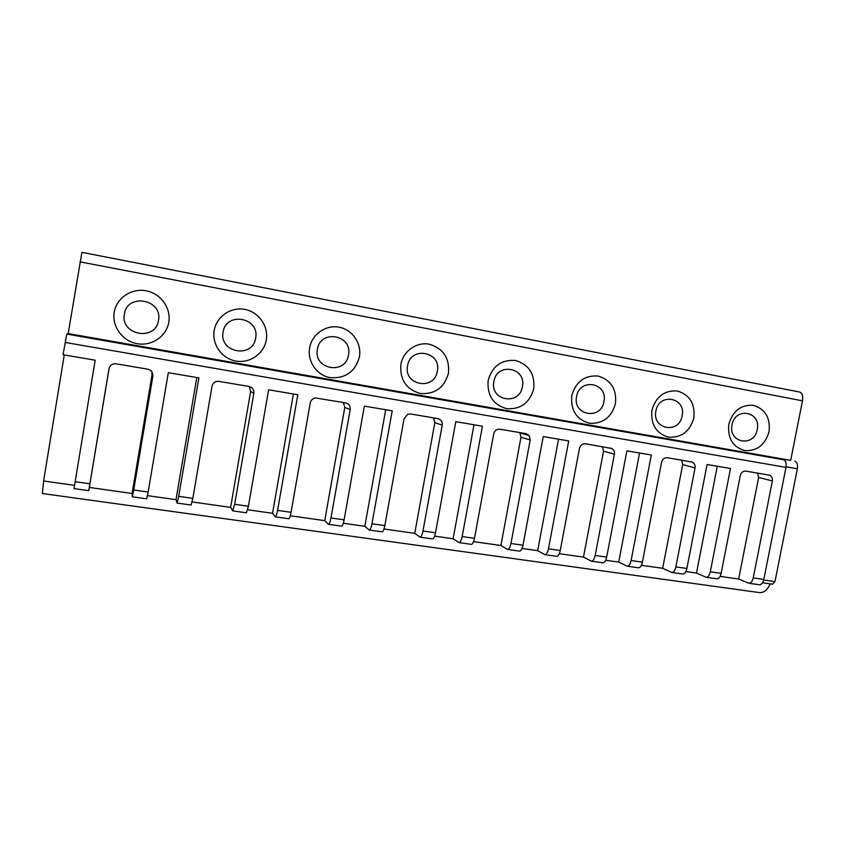 <?xml version="1.0" encoding="UTF-8"?>
<svg xmlns="http://www.w3.org/2000/svg" width="845" height="845" viewBox="0 0 845 845"><rect width="100%" height="100%" fill="white"/><g stroke="black" fill="none" stroke-linecap="round" stroke-linejoin="round"><path stroke-width="1.27" d="M783.526 459.733L66.776 334.081L68.191 333.585L790.688 460.367L772.837 457.409L783.526 459.733C785.744 460.641 786.568 463.187 785.987 467.38L763.827 579.385C762.951 582.965 761.472 584.751 759.391 584.751L748.86 583.282L738.657 579.015L758.63 477.457L757.627 473.126M794.891 461.275C797.099 462.173 797.912 464.665 797.353 468.764L774.971 581.603L772.499 584.148M66.776 334.081L63.048 354.731L95.168 360.213L74.011 488.621L88.736 490.691L89.316 487.438L132.084 493.469L152.058 374.747L151.709 371.589M763.827 579.385L753.244 577.885L772.372 480.932C772.731 478.112 771.749 476.189 769.436 475.186L745.924 471.13C743.061 470.961 741.181 472.429 740.294 475.513L721.134 573.332L710.307 571.79L730.481 468.5L707.085 464.507L686.89 568.474L675.863 566.9L695.044 467.866C695.393 465.099 694.442 463.166 692.171 462.057L667.423 457.747C664.445 457.567 662.501 459.057 661.593 462.215L642.39 562.157L631.099 560.552L651.315 455.001L626.905 450.839L606.678 557.087L595.176 555.461L614.389 454.24C614.737 451.695 613.903 449.793 611.886 448.537L585.522 443.783C582.416 443.593 580.399 445.114 579.48 448.336L560.246 550.496L548.458 548.827L568.717 440.921L543.229 436.58L522.971 545.215L510.95 543.504L530.195 440.002L529.255 435.661L526.044 433.654L499.997 429.207C496.754 429.007 494.663 430.549 493.723 433.844L474.478 538.328L462.162 536.586L482.432 426.218L455.793 421.676L435.524 532.804L422.975 531.019L442.22 425.141C442.516 421.687 441.048 419.511 437.837 418.613L410.596 413.976L407.755 414.251L404.079 418.687L384.834 525.611L371.958 523.784L392.228 410.839L364.353 406.096L344.095 519.833L330.965 517.964L350.2 409.582C350.474 406.054 348.932 403.825 345.563 402.885L315.586 397.963C312.724 398.396 310.96 400.023 310.273 402.843L291.05 512.302L277.582 510.391L297.81 394.752L268.625 389.777L248.409 506.25L234.656 504.307L253.849 393.305C254.113 389.682 252.475 387.39 248.948 386.418L218.063 381.243C214.82 381.454 212.803 383.123 212.021 386.228L192.84 498.37L178.717 496.364L198.902 377.895L168.303 372.677L148.15 492.033L133.721 489.984L152.86 376.236C153.103 372.529 151.371 370.163 147.664 369.159L115.543 363.73C112.015 363.825 109.829 365.515 108.984 368.821L88.736 490.691M89.316 487.438L109.153 368.082M133.721 489.984L132.327 496.807L132.084 493.469M753.244 577.885C752.367 581.476 750.909 583.272 748.86 583.282M721.134 573.332C720.267 576.955 718.841 578.772 716.877 578.793L706.093 577.283L696.481 573.068L717.278 466.239M710.307 571.79C709.441 575.424 708.036 577.251 706.093 577.283M675.863 566.9C675.007 570.576 673.645 572.435 671.796 572.466L662.66 568.294L682.686 464.592L681.598 460.166M686.89 568.474C686.034 572.128 684.661 573.977 682.771 574.009L671.796 572.466M642.39 562.157C641.535 565.865 640.225 567.745 638.461 567.798L627.212 566.213L618.72 562.105L639.559 452.994M631.099 560.552C630.243 564.27 628.955 566.161 627.212 566.213M595.176 555.461C594.331 559.21 593.084 561.122 591.447 561.196L583.483 557.13L603.541 451.188L602.379 446.667M606.678 557.087C605.833 560.827 604.576 562.738 602.897 562.802L591.447 561.196M560.246 550.496C559.411 554.288 558.218 556.232 556.675 556.327L544.94 554.679L537.673 550.676L558.545 439.189M548.458 548.827C547.623 552.63 546.451 554.584 544.94 554.679M510.95 543.504C510.126 547.349 509.017 549.324 507.613 549.44L500.916 545.49L520.995 437.214L519.759 432.577M522.971 545.215C522.136 549.039 521.006 551.014 519.569 551.12L507.613 549.44M474.478 538.328C473.654 542.205 472.598 544.212 471.299 544.349L459.046 542.627L453.121 538.751L474.003 424.781M462.162 536.586C461.349 540.473 460.314 542.49 459.046 542.627M422.975 531.019C422.162 534.959 421.19 536.997 420.049 537.156L414.747 533.332L434.837 422.627L433.506 417.874M435.524 532.804C434.721 536.723 433.717 538.761 432.534 538.909L420.049 537.156M384.834 525.611C384.042 529.583 383.123 531.663 382.098 531.832L369.286 530.037L364.829 526.298L385.711 409.73M371.958 523.784C371.166 527.776 370.279 529.857 369.286 530.037M330.965 517.964C330.184 521.999 329.36 524.111 328.504 524.322L324.733 520.636L344.802 407.385L343.376 402.516M344.095 519.833C343.313 523.847 342.468 525.949 341.57 526.15L328.504 524.322M291.05 512.302C290.279 516.38 289.529 518.524 288.8 518.745L275.396 516.865L272.544 513.285L293.395 393.992M277.582 510.391C276.811 514.478 276.083 516.633 275.396 516.865M234.656 504.307L232.702 510.876L230.611 507.37L250.638 391.436L249.117 386.45M248.409 506.25L246.381 512.799L232.702 510.876M192.84 498.37L191.118 505.046L177.08 503.081L175.992 499.67L196.79 377.535M178.717 496.364L177.08 503.081M148.15 492.033L146.671 498.814L132.327 496.807M720.088 576.396L738.657 579.015M64.273 354.942L43.591 480.995L74.466 485.347M147.484 495.645L175.992 499.67M192.153 501.941L230.611 507.37M247.669 509.778L272.544 513.285M290.289 515.788L324.733 520.636M343.292 523.256L364.829 526.298M384 529.002L414.747 533.332M434.647 536.142L453.121 538.751M473.58 541.634L500.916 545.49M522.03 548.468L537.673 550.676M559.295 553.718L583.483 557.13M605.696 560.267L618.72 562.105M641.387 565.294L662.66 568.294M685.865 571.569L696.481 573.068M770.291 583.874C767.313 590.011 763.753 592.926 759.581 592.598L42.356 493.522L43.655 481.006M799.402 392.006L799.613 392.038C802.222 393.009 803.172 395.935 802.475 400.826L790.688 460.367M799.613 392.038L81.902 252.349L68.191 333.585M651.928 410.269C655.984 396.516 664.487 390.094 677.447 391.003C689.752 394.868 695.224 403.836 693.84 417.916C689.879 431.499 681.45 437.921 668.564 437.182C656.174 433.485 650.629 424.517 651.928 410.269M571.769 395.661C575.889 381.613 584.698 375.074 598.197 376.057C611.041 380.049 616.797 389.239 615.466 403.625C611.442 417.504 602.717 424.042 589.303 423.229C576.374 419.416 570.533 410.226 571.769 395.661M488.156 380.43C492.35 366.065 501.476 359.41 515.545 360.466C528.959 364.607 535.022 374.029 533.755 388.732C529.667 402.917 520.626 409.561 506.641 408.684C493.142 404.734 486.974 395.312 488.156 380.43M400.868 364.512C403.149 351.214 416.543 341.676 429.271 344.2C443.287 348.478 449.688 358.143 448.473 373.194C444.322 387.686 434.953 394.457 420.366 393.506C406.244 389.418 399.748 379.754 400.868 364.512M309.629 347.887C311.911 334.271 325.821 324.564 339.12 327.195C352.45 329.624 361.882 343.577 359.4 356.96C355.185 371.779 345.457 378.676 330.226 377.652C316.896 375.423 307.147 361.47 309.629 347.887M214.186 330.49C216.457 316.548 230.917 306.661 244.828 309.407C258.781 311.953 268.742 326.286 266.27 339.986C263.989 353.717 249.866 363.603 235.956 361.058C222.003 358.734 211.704 344.401 214.186 330.49M114.233 312.27C116.494 297.989 131.535 287.913 146.111 290.796C160.73 293.458 171.26 308.193 168.789 322.22C166.528 336.278 151.836 346.355 137.26 343.704C122.652 341.253 111.762 326.519 114.233 312.27M728.834 424.285C732.826 410.807 741.044 404.501 753.497 405.346C765.306 409.086 770.492 417.842 769.077 431.626C765.169 444.935 757.014 451.251 744.646 450.565C732.752 446.984 727.482 438.228 728.834 424.285M732.045 424.887C735.034 406.54 761.44 411.515 757.236 429.482C754.342 447.67 727.925 443.023 732.045 424.887M655.91 411.019C658.889 392.27 686.383 397.456 682.137 415.793C679.264 434.362 651.77 429.524 655.91 411.019M576.586 396.558C579.554 377.409 608.21 382.806 603.932 401.544C601.08 420.514 572.414 415.465 576.586 396.558M493.881 381.486C496.818 361.913 526.71 367.543 522.4 386.683C519.569 406.065 489.678 400.805 493.881 381.486M407.565 365.758C410.48 345.732 441.681 351.615 437.33 371.177C434.541 391.003 403.34 385.51 407.565 365.758M317.393 349.323C320.276 328.832 352.883 334.979 348.499 354.984C345.742 375.264 313.136 369.529 317.393 349.323M223.101 332.138C225.942 311.161 260.059 317.593 255.634 338.063C252.93 358.819 218.823 352.819 223.101 332.138M124.405 314.15C127.204 292.666 162.927 299.394 158.48 320.361C155.818 341.612 120.106 335.328 124.405 314.15M786.082 466.81L797.353 468.764M785.987 467.38L65.065 342.426M89.876 483.762L75.068 481.661M152.86 376.236L152.058 374.747M772.372 480.932L758.63 477.457M763.69 579.997L774.971 581.603M79.958 261.834L802.475 400.826M253.849 393.305L250.638 391.436M350.2 409.582L344.802 407.385M442.22 425.141L434.837 422.627M530.195 440.002L520.995 437.214M614.389 454.24L603.541 451.188M695.044 467.866L682.686 464.592M769.436 475.186L768.813 475.027M762.528 582.786L772.763 584.222M529.255 435.661L520.076 432.967M611.886 448.537L609.382 447.85M692.171 462.057L691.094 461.782"/></g></svg>
